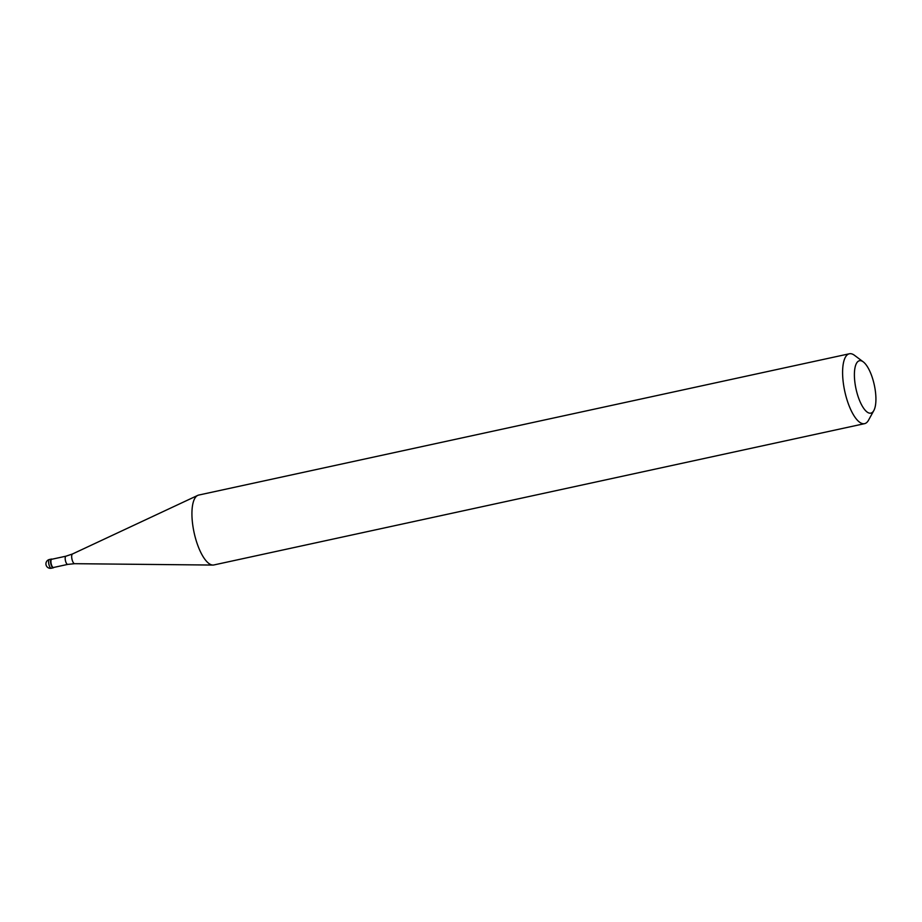 <?xml version="1.0" encoding="UTF-8"?>
<svg xmlns="http://www.w3.org/2000/svg" width="922" height="922" viewBox="0 0 922 922"><rect width="100%" height="100%" fill="white"/><g stroke="black" fill="none" stroke-linecap="round" stroke-linejoin="round"><path stroke-width="1.38" d="M51.044 564.61A4.472 1.556 -102.3 0 1 51.413 559.066A4.472 1.556 -102.3 0 1 51.989 559.216A4.472 1.556 77.7 0 0 50.641 560.334A4.472 1.556 77.7 0 0 51.044 564.61A4.472 1.556 77.7 0 0 53.764 567.433A4.472 1.556 -102.3 0 1 53.303 567.802A4.472 1.556 -102.3 0 1 51.044 564.61M51.713 559.274A4.207 1.464 77.7 0 0 51.367 564.483A4.207 1.464 77.7 0 0 53.499 567.491L67.755 564.391A4.207 1.464 -102.3 0 1 65.635 561.394A4.207 1.464 -102.3 0 1 65.969 556.185L51.713 559.274M849.381 353.771L198.703 495.068A35.762 12.47 77.7 0 0 197.769 495.379A35.762 12.47 77.7 0 0 195.821 539.393A35.762 12.47 77.7 0 0 212.89 565.059A35.762 12.47 77.7 0 0 213.881 564.956L864.559 423.659A35.762 12.47 -102.3 0 1 846.488 398.097A35.762 12.47 -102.3 0 1 849.381 353.771A35.762 12.47 -102.3 0 1 854.452 355.293L863.269 361.873A26.819 9.347 -102.3 0 1 873.007 379.899A26.819 9.347 -102.3 0 1 873.837 410.532A26.819 9.347 -102.3 0 1 857.299 393.971A26.819 9.347 -102.3 0 1 854.948 368.028A26.819 9.347 -102.3 0 1 863.269 361.873M873.837 410.532L868.547 420.167A35.762 12.47 -102.3 0 1 864.559 423.659M51.413 559.066L49.442 559.493A4.472 1.556 77.7 0 0 49.085 565.036A4.472 1.556 77.7 0 0 51.344 568.229L53.303 567.802M65.969 556.185L72.481 553.984A4.979 1.74 77.7 0 0 72.216 560.115A4.979 1.74 77.7 0 0 74.59 563.688L67.755 564.391M49.442 559.493A4.472 4.472 0 0 0 46.1 565.117A4.472 4.472 0 0 0 51.344 568.229M72.481 553.984L197.769 495.379M74.59 563.688L212.89 565.059"/></g></svg>
